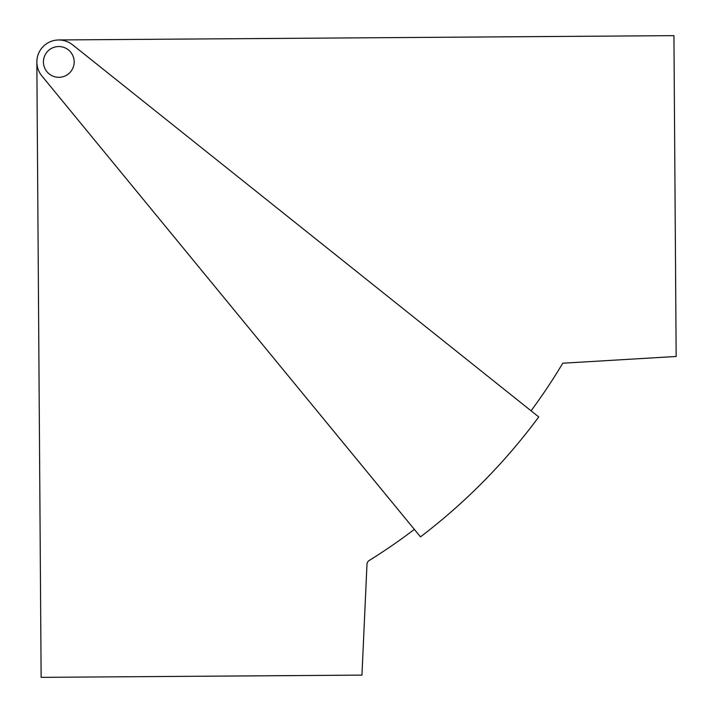 <?xml version="1.0" encoding="UTF-8"?>
<svg xmlns="http://www.w3.org/2000/svg" width="713" height="713" viewBox="0 0 713 713"><rect width="100%" height="100%" fill="white"/><g stroke="black" fill="none" stroke-linecap="round" stroke-linejoin="round"><path stroke-width="1.07" d="M36.835 62.076L41.131 677.35L361.946 675.113L366.99 564.126A4.394 4.394 0 0 1 369.058 560.596A587.316 587.316 0 0 0 413.674 529.902A0.882 0.882 0 0 1 414.886 530.035M538.752 416.936L72.512 44.75A21.978 21.978 0 0 0 41.826 75.872L420.492 536.862A596.977 596.977 0 0 0 538.752 416.936M531.88 411.454L531.078 410.813A587.164 587.164 0 0 0 562.78 363.211L676.165 356.473L673.928 35.65L58.653 39.946L559.019 36.452M58.698 46.541A15.383 15.383 0 0 0 43.422 62.031A15.383 15.383 0 0 0 58.912 77.298A15.383 15.383 0 0 0 74.188 61.808A15.383 15.383 0 0 0 58.698 46.541"/></g></svg>
